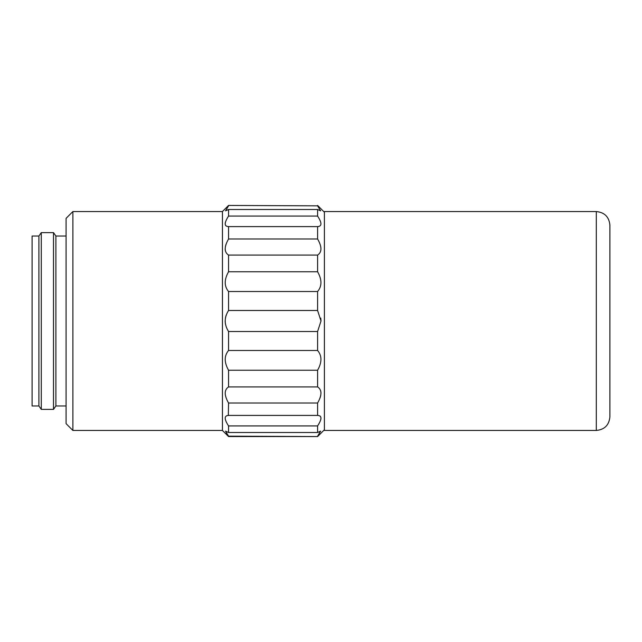 <?xml version="1.0" encoding="UTF-8"?>
<svg xmlns="http://www.w3.org/2000/svg" width="642" height="642" viewBox="0 0 642 642"><rect width="100%" height="100%" fill="white"/><g stroke="black" fill="none" stroke-linecap="round" stroke-linejoin="round"><path stroke-width="0.96" d="M324.403 321L324.403 430.445L596.306 430.445L596.306 211.555L324.403 211.555L324.403 321M596.306 430.445C604.555 429.634 609.089 425.1 609.9 416.851L609.9 225.149C609.089 216.9 604.555 212.366 596.306 211.555M324.403 429.763L317.597 436.56L228.552 436.159L225.519 431.151L228.552 432.507L317.597 432.507L320.631 431.151L317.597 436.159M320.759 419.764L321 418.135M320.759 416.867L320.053 415.992M320.053 397.952L320.759 395.448M321 393.097L320.759 391.01M321 320.968L320.759 318.103M317.597 205.841L228.552 205.44L317.597 205.841L320.631 210.849L317.597 209.493L317.597 216.081C322.043 222.878 322.043 226.385 317.597 226.594L317.597 238.976C322.043 246.777 322.043 252.145 317.597 255.083L317.597 271.759C322.043 279.631 322.043 286.22 317.597 291.524L317.597 310.487L321 321L317.597 331.513L317.597 350.476C322.043 355.732 322.043 362.321 317.597 370.241L317.597 386.917C322.043 389.814 322.043 395.183 317.597 403.024L317.597 415.406C322.043 415.591 322.043 419.09 317.597 425.919L317.597 432.507M317.814 226.594L228.552 226.594L228.552 238.976L317.597 238.976M225.398 222.236L225.149 223.865M225.398 225.133L226.104 226.008M226.096 244.048L225.398 246.552M225.149 248.903L225.398 250.99M226.088 315.366L225.398 318.103M225.149 321L225.398 323.897M226.112 433.254L228.552 436.56L222.437 430.445L72.883 430.445L72.883 211.555L222.437 211.555L222.437 430.445M317.597 291.524L228.552 291.524L228.552 310.487L317.597 310.487M228.552 291.524C224.114 286.268 224.114 279.679 228.552 271.759L317.597 271.759M317.597 255.083L228.552 255.083L228.552 271.759M228.552 255.083C224.114 252.186 224.114 246.817 228.552 238.976M228.359 226.594L228.552 226.594C224.114 226.409 224.114 222.91 228.552 216.081L317.597 216.081M317.597 209.493L228.552 209.493L228.552 216.081M228.552 209.493L225.519 210.849L228.552 205.841M317.597 425.919L228.552 425.919L228.552 432.507M228.552 425.919C224.114 419.122 224.114 415.615 228.552 415.406L317.597 415.406M228.335 415.406L228.552 403.024C224.114 395.223 224.114 389.855 228.552 386.917L317.597 386.917M317.597 403.024L228.552 403.024M317.597 370.241L228.552 370.241L228.552 386.917M228.552 370.241C224.114 362.369 224.114 355.78 228.552 350.476L317.597 350.476M317.597 331.513L228.552 331.513L228.552 350.476M228.552 331.513C224.114 324.531 224.114 317.517 228.552 310.487M72.883 211.555L66.086 218.352L66.086 423.648L72.883 430.445M66.086 236.031L55.894 236.031L55.894 405.969L53.511 409.371L41.281 409.371L41.281 232.629L53.511 232.629L53.511 409.371M41.281 232.629L38.897 236.031L38.897 405.969L41.281 409.371M38.897 236.031L32.1 236.031L32.1 405.969L38.897 405.969M324.403 212.237L317.597 205.44M222.437 211.555L228.552 205.44M317.597 436.56L228.552 436.56M66.086 405.969L55.894 405.969M55.894 236.031L53.511 232.629"/></g></svg>
